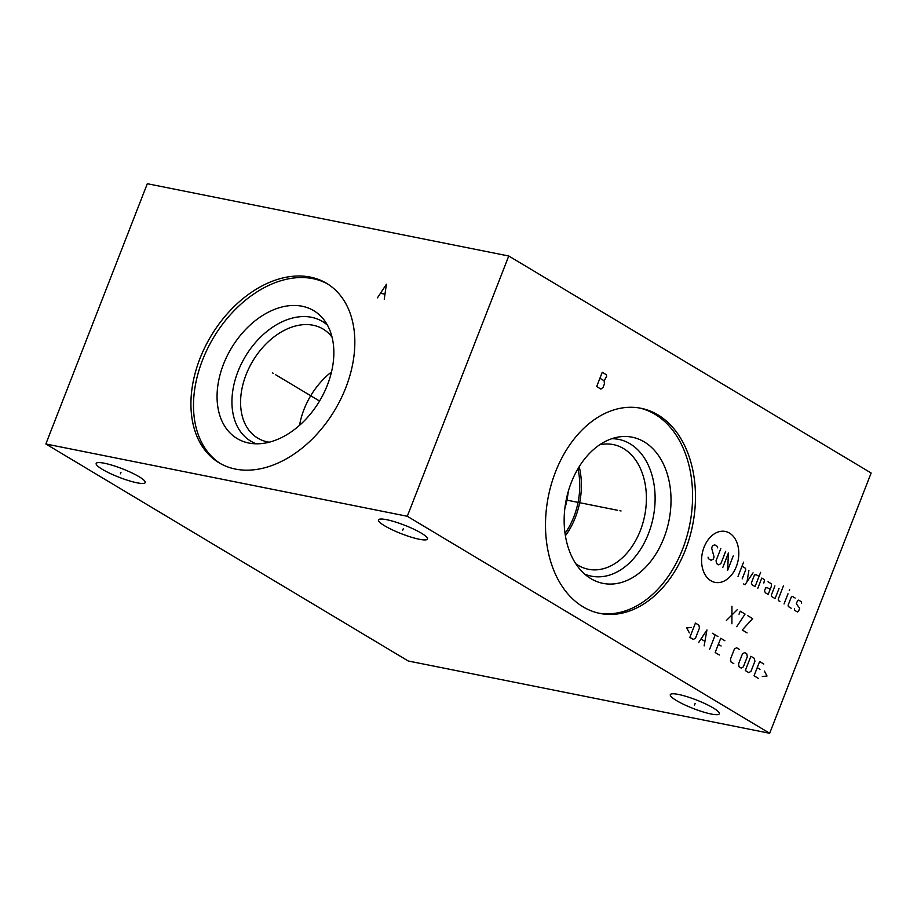 <?xml version="1.0" encoding="UTF-8"?>
<svg xmlns="http://www.w3.org/2000/svg" width="917" height="917" viewBox="0 0 917 917"><rect width="100%" height="100%" fill="white"/><g stroke="black" fill="none" stroke-linecap="round" stroke-linejoin="round"><path stroke-width="1.38" d="M45.85 443.988L408.237 660.997L769.684 733.279L871.15 473.012L508.763 256.003L147.316 183.721L45.85 443.988L407.286 516.271L508.763 256.003M769.684 733.279L407.286 516.271M711.179 714.022A26.318 4.551 21.3 0 1 684.025 704.543A26.318 4.551 21.3 0 1 670.316 694.685A26.318 4.551 21.3 0 1 678.477 694.444A26.318 4.551 21.3 0 1 705.632 703.935A26.318 4.551 21.3 0 1 719.341 713.793A26.318 4.551 21.3 0 1 711.179 714.022M137.046 482.812A26.318 4.551 21.3 0 1 109.902 473.332A26.318 4.551 21.3 0 1 96.182 463.463A26.318 4.551 21.3 0 1 104.355 463.234A26.318 4.551 21.3 0 1 131.498 472.713A26.318 4.551 21.3 0 1 145.218 482.583A26.318 4.551 21.3 0 1 137.046 482.812M419.333 539.265A26.318 4.551 21.3 0 1 392.189 529.785A26.318 4.551 21.3 0 1 378.469 519.916A26.318 4.551 21.3 0 1 386.63 519.687A26.318 4.551 21.3 0 1 413.785 529.166A26.318 4.551 21.3 0 1 427.494 539.036A26.318 4.551 21.3 0 1 419.333 539.265M685.469 549.776A104.607 73.566 -78.7 0 1 599.97 613.427A104.607 73.566 -78.7 0 1 555.496 471.946A104.607 73.566 -78.7 0 1 640.994 408.283A104.607 73.566 -78.7 0 1 685.469 549.776M235.451 469.08A104.607 72.134 120.9 0 1 219.14 462.833A104.607 72.134 120.9 0 1 204.984 347.084A104.607 72.134 120.9 0 1 310.301 277.094A104.607 72.134 120.9 0 1 326.624 283.353A104.607 72.134 120.9 0 1 340.78 399.101A104.607 72.134 120.9 0 1 235.451 469.08M220.435 463.589A104.607 72.134 120.9 0 1 208.044 347.646A104.607 72.134 120.9 0 1 312.88 278.642A104.607 72.134 -59.1 0 1 327.896 284.144M248.794 443.026A74.529 51.398 120.9 0 1 223.496 364.244A74.529 51.398 120.9 0 1 302.117 306.232A74.529 51.398 -59.1 0 1 323.735 319.54A74.529 51.398 -59.1 0 1 319.552 401.038A74.529 51.398 -59.1 0 1 249.688 443.198A74.529 51.398 -59.1 0 1 248.794 443.026M256.37 443.805A69.738 48.097 120.9 0 1 239.417 368.026A69.738 48.097 120.9 0 1 311.516 317.293A69.738 48.097 -59.1 0 1 327.426 325.157M332.069 337.238A63.582 43.844 -59.1 0 0 323.059 329.031A63.582 43.844 -59.1 0 0 313.144 325.237A63.582 43.844 120.9 0 0 249.126 367.774A63.582 43.844 120.9 0 0 257.734 438.131A63.582 43.844 120.9 0 0 267.649 441.925A63.582 43.844 -59.1 0 0 269.22 442.2M299.55 425.316A63.582 43.844 120.9 0 1 331.507 371.947M639.539 408.019A104.607 73.566 101.3 0 1 682.58 549.191A104.607 73.566 -78.7 0 1 598.526 613.118M663.897 538.004A74.529 52.418 -78.7 0 1 589.872 578.019A74.529 52.418 -78.7 0 1 571.28 482.548A74.529 52.418 101.3 0 1 618.058 437.088A74.529 52.418 101.3 0 1 663.897 538.004M611.696 438.727A69.738 49.048 101.3 0 1 648.445 533.728A69.738 49.048 -78.7 0 1 584.633 574.065M575.853 563.817A63.582 44.715 -78.7 0 0 588.359 569.274A63.582 44.715 -78.7 0 0 640.33 530.576A63.582 44.715 101.3 0 0 613.29 444.585A63.582 44.715 101.3 0 0 599.649 444.802M579.212 466.661A63.582 44.715 101.3 0 1 575.314 517.578A63.582 44.715 -78.7 0 1 565.388 535.78M577.962 468.736A61.76 43.431 -78.7 0 1 573.847 516.833A61.76 43.431 -78.7 0 1 565.032 533.385M564.861 508.396A61.76 43.431 101.3 0 0 568.196 491.741M619.903 510.746L621.061 510.975L619.903 510.746M617.588 510.276L566.19 500.006M602.24 372.291L596.68 386.561L600.899 389.095L603.042 387.444L604.429 383.868L604.154 380.773L606.607 376.371L606.469 374.824L602.24 372.291M599.924 378.24L604.154 380.773M729.485 533.086A25.974 18.271 101.3 0 0 704.05 547.254A25.974 18.271 101.3 0 0 710.893 580.759A25.974 18.271 101.3 0 0 736.328 566.58A25.974 18.271 101.3 0 0 729.485 533.086M717.656 547.862L717.369 546.429L714.607 544.778L712.429 545.982L711.638 548.022L714.079 557.032L713.288 559.072L711.111 560.287L708.348 558.636L708.062 557.204M725.656 551.392L720.877 563.623L718.71 564.838L716.636 563.6L716.051 560.734L720.819 548.492M722.848 567.314L728.407 553.043L727.674 570.214L733.245 555.931M738.036 576.403L743.595 562.132M742.174 578.891L745.75 569.709L745.464 568.276L742.013 566.213M743.607 583.946L744.994 584.771L753.052 572.827M748.914 570.351L747.011 581.779M759.035 576.403L756.273 574.753L754.496 574.948L751.321 583.109L752.295 584.954L755.058 586.605L760.629 572.334M763.827 583.052L764.56 579.716L761.798 578.065L757.82 588.256M770.165 589.356L767.403 587.705L765.626 587.9L764.434 590.961L765.408 592.806L768.171 594.457L771.357 586.307L771.461 583.854L768.01 581.779M774.911 585.917L771.335 595.087L771.621 596.52L775.083 598.595L779.049 588.393M783.405 585.974L778.235 599.225L778.533 600.658L779.909 601.483M784.046 603.959L788.024 593.769M789.216 590.708L789.617 589.688L789.216 590.708M795.154 598.044L792.403 596.382L791.314 596.99L788.127 605.151L788.425 606.584L791.188 608.235M794.34 608.865L794.638 610.298L797.4 611.96L798.489 611.352L799.681 608.292L796.334 603.776L797.526 600.715L798.615 600.108L801.366 601.758L801.664 603.191M726.379 620.488L737.463 609.518M731.949 606.217L731.904 623.801M736.741 626.689L745.062 614.069L740.225 611.181L739.033 614.23M747.091 632.89L742.254 630.002L752.651 618.62L747.825 615.72M691.464 627.423L686.73 627.927L689.343 632.856M689.859 637.361L693.309 639.424L695.487 638.209L699.465 628.019L698.88 625.153L695.43 623.079L689.859 637.361M704.13 645.9L706.938 629.968L698.605 642.588M701.115 639.069L704.795 641.27M709.655 649.202L715.214 634.931M712.452 633.28L717.977 636.581M724.877 640.719L720.739 638.243L715.168 652.514L719.318 654.99M721.117 646.004L718.355 644.353M739.377 649.396L736.615 647.746L734.437 648.961L730.459 659.151L731.044 662.017L733.806 663.667M738.517 663.977L739.102 666.842L741.177 668.08L743.343 666.865L747.321 656.675L746.736 653.81L744.673 652.572L742.495 653.775L738.517 663.977M745.315 670.556L748.765 672.631L750.943 671.416L754.92 661.214L754.336 658.349L750.885 656.285L745.315 670.556M763.769 664L759.62 661.524L754.061 675.795L758.199 678.282M759.998 669.295L757.236 667.645M762.291 676.528L767.025 676.012L764.411 671.095M695.132 703.477L694.524 705.001M120.998 472.255L120.402 473.791M403.285 528.708L402.689 530.244M273.404 373.402L272.36 372.783L273.404 373.402M275.455 374.629L319.552 401.038M384.246 299.194L386.412 284.247L377.46 297.842M380.67 293.348L384.739 294.162"/></g></svg>
